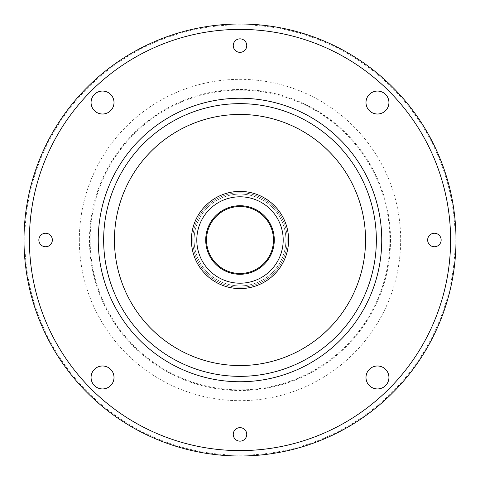 <?xml version="1.0" encoding="UTF-8"?>
<svg xmlns="http://www.w3.org/2000/svg" width="480" height="480" viewBox="0 0 480 480"><rect width="100%" height="100%" fill="white"/><g stroke="black" fill="none" stroke-linecap="round" stroke-linejoin="round"><path stroke-width="0.36" stroke-dasharray="2.4 1.8" d="M389.868 240A149.868 149.868 0 0 1 240 389.868A149.868 149.868 0 0 1 90.132 240A149.868 149.868 0 0 1 240 90.132A149.868 149.868 0 0 1 389.868 240M233.25 434.4A6.75 6.75 0 0 1 240 427.65A6.75 6.75 0 0 1 246.75 434.4A6.75 6.75 0 0 1 240 441.15A6.75 6.75 0 0 1 233.25 434.4M91.062 377.46A11.472 11.472 0 0 1 102.54 365.988A11.472 11.472 0 0 1 114.012 377.46A11.472 11.472 0 0 1 102.54 388.938A11.472 11.472 0 0 1 91.062 377.46M38.85 240A6.75 6.75 0 0 1 45.6 233.25A6.75 6.75 0 0 1 52.35 240A6.75 6.75 0 0 1 45.6 246.75A6.75 6.75 0 0 1 38.85 240M91.062 102.54A11.472 11.472 0 0 1 102.54 91.062A11.472 11.472 0 0 1 114.012 102.54A11.472 11.472 0 0 1 102.54 114.012A11.472 11.472 0 0 1 91.062 102.54M233.25 45.6A6.75 6.75 0 0 1 240 38.85A6.75 6.75 0 0 1 246.75 45.6A6.75 6.75 0 0 1 240 52.35A6.75 6.75 0 0 1 233.25 45.6M365.988 102.54A11.478 11.478 0 0 1 377.46 91.062A11.478 11.478 0 0 1 388.938 102.54A11.478 11.478 0 0 1 377.46 114.012A11.478 11.478 0 0 1 365.988 102.54M427.65 240A6.75 6.75 0 0 1 434.4 233.25A6.75 6.75 0 0 1 441.15 240A6.75 6.75 0 0 1 434.4 246.75A6.75 6.75 0 0 1 427.65 240M365.988 377.46A11.478 11.478 0 0 1 377.46 365.988A11.478 11.478 0 0 1 388.938 377.46A11.478 11.478 0 0 1 377.46 388.938A11.478 11.478 0 0 1 365.988 377.46M456 240A216 216 0 0 1 240 456A216 216 0 0 1 24 240A216 216 0 0 1 240 24A216 216 0 0 1 456 240A216 216 0 0 1 240 456A216 216 0 0 1 24 240A216 216 0 0 1 240 24A216 216 0 0 1 456 240A216 216 0 0 1 240 456A216 216 0 0 1 24 240A216 216 0 0 1 240 24A216 216 0 0 1 456 240A216 216 0 0 0 240 24A216 216 0 0 0 24 240M381.75 240A141.75 141.75 0 0 1 240 381.75A141.75 141.75 0 0 1 98.25 240A141.75 141.75 0 0 1 240 98.25A141.75 141.75 0 0 1 381.75 240M285.9 240A45.9 45.9 0 0 1 240 285.9A45.9 45.9 0 0 1 194.1 240A45.9 45.9 0 0 1 240 194.1A45.9 45.9 0 0 1 285.9 240A45.9 45.9 0 0 1 240 285.9A45.9 45.9 0 0 1 194.1 240A45.9 45.9 0 0 1 240 194.1A45.9 45.9 0 0 1 285.9 240A45.9 45.9 0 0 1 240 285.9A45.9 45.9 0 0 1 194.1 240A45.9 45.9 0 0 1 240 194.1A45.9 45.9 0 0 1 285.9 240M287.25 240A47.25 47.25 0 0 1 240 287.25A47.25 47.25 0 0 1 192.75 240A47.25 47.25 0 0 1 240 192.75A47.25 47.25 0 0 1 287.25 240A47.25 47.25 0 0 1 240 287.25A47.25 47.25 0 0 1 192.75 240A47.25 47.25 0 0 1 240 192.75A47.25 47.25 0 0 1 287.25 240M288.6 240A48.6 48.6 0 0 1 240 288.6A48.6 48.6 0 0 1 191.4 240A48.6 48.6 0 0 1 240 191.4A48.6 48.6 0 0 1 288.6 240M274.29 240A34.29 34.29 0 0 1 240 274.29A34.29 34.29 0 0 1 205.71 240A34.29 34.29 0 0 1 240 205.71A34.29 34.29 0 0 1 274.29 240M455.19 240A215.19 215.19 0 0 1 240 455.19A215.19 215.19 0 0 1 24.81 240A215.19 215.19 0 0 1 240 24.81A215.19 215.19 0 0 1 455.19 240M390.522 240A150.522 150.522 0 0 1 240 390.522A150.522 150.522 0 0 1 89.478 240A150.522 150.522 0 0 1 240 89.478A150.522 150.522 0 0 1 390.522 240M79.332 240A160.668 160.668 0 0 1 240 79.332A160.668 160.668 0 0 1 400.668 240A160.668 160.668 0 0 1 240 400.668A160.668 160.668 0 0 1 79.332 240M450.6 240A210.6 210.6 0 0 1 240 450.6A210.6 210.6 0 0 1 29.4 240A210.6 210.6 0 0 1 240 29.4A210.6 210.6 0 0 1 450.6 240"/><path stroke-width="0.72" d="M246.75 434.4A6.75 6.75 0 0 0 240 427.65A6.75 6.75 0 0 0 233.25 434.4A6.75 6.75 0 0 0 240 441.15A6.75 6.75 0 0 0 246.75 434.4M114.012 377.46A11.472 11.472 0 0 0 102.54 365.988A11.472 11.472 0 0 0 91.062 377.46A11.472 11.472 0 0 0 102.54 388.938A11.472 11.472 0 0 0 114.012 377.46M52.35 240A6.75 6.75 0 0 0 45.6 233.25A6.75 6.75 0 0 0 38.85 240A6.75 6.75 0 0 0 45.6 246.75A6.75 6.75 0 0 0 52.35 240M114.012 102.54A11.472 11.472 0 0 0 102.54 91.062A11.472 11.472 0 0 0 91.062 102.54A11.472 11.472 0 0 0 102.54 114.012A11.472 11.472 0 0 0 114.012 102.54M246.75 45.6A6.75 6.75 0 0 0 240 38.85A6.75 6.75 0 0 0 233.25 45.6A6.75 6.75 0 0 0 240 52.35A6.75 6.75 0 0 0 246.75 45.6M388.938 102.54A11.478 11.478 0 0 0 377.46 91.062A11.478 11.478 0 0 0 365.988 102.54A11.478 11.478 0 0 0 377.46 114.012A11.478 11.478 0 0 0 388.938 102.54M441.15 240A6.75 6.75 0 0 0 434.4 233.25A6.75 6.75 0 0 0 427.65 240A6.75 6.75 0 0 0 434.4 246.75A6.75 6.75 0 0 0 441.15 240M388.938 377.46A11.478 11.478 0 0 0 377.46 365.988A11.478 11.478 0 0 0 365.988 377.46A11.478 11.478 0 0 0 377.46 388.938A11.478 11.478 0 0 0 388.938 377.46M456 240A216 216 0 0 1 240 456A216 216 0 0 1 24 240A216 216 0 0 1 240 24A216 216 0 0 1 456 240A216 216 0 0 1 240 456A216 216 0 0 1 24 240M381.75 240A141.75 141.75 0 0 1 240 381.75A141.75 141.75 0 0 1 98.25 240A141.75 141.75 0 0 1 240 98.25A141.75 141.75 0 0 1 381.75 240A141.75 141.75 0 0 1 240 381.75A141.75 141.75 0 0 1 98.25 240M365.55 240A125.55 125.55 0 0 1 240 365.55A125.55 125.55 0 0 1 114.45 240A125.55 125.55 0 0 1 240 114.45A125.55 125.55 0 0 1 365.55 240M288.6 240A48.6 48.6 0 0 1 240 288.6A48.6 48.6 0 0 1 191.4 240A48.6 48.6 0 0 1 240 191.4A48.6 48.6 0 0 1 288.6 240M283.2 240A43.2 43.2 0 0 1 240 283.2A43.2 43.2 0 0 1 196.8 240A43.2 43.2 0 0 1 240 196.8A43.2 43.2 0 0 1 283.2 240M274.29 240A34.29 34.29 0 0 1 240 274.29A34.29 34.29 0 0 1 205.71 240A34.29 34.29 0 0 1 240 205.71A34.29 34.29 0 0 1 274.29 240M273.48 240A33.48 33.48 0 0 1 240 273.48A33.48 33.48 0 0 1 206.52 240A33.48 33.48 0 0 1 240 206.52A33.48 33.48 0 0 1 273.48 240M450.6 240A210.6 210.6 0 0 1 240 450.6A210.6 210.6 0 0 1 29.4 240A210.6 210.6 0 0 1 240 29.4A210.6 210.6 0 0 1 450.6 240M376.35 240A136.35 136.35 0 0 1 240 376.35A136.35 136.35 0 0 1 103.65 240A136.35 136.35 0 0 1 240 103.65A136.35 136.35 0 0 1 376.35 240"/></g></svg>
